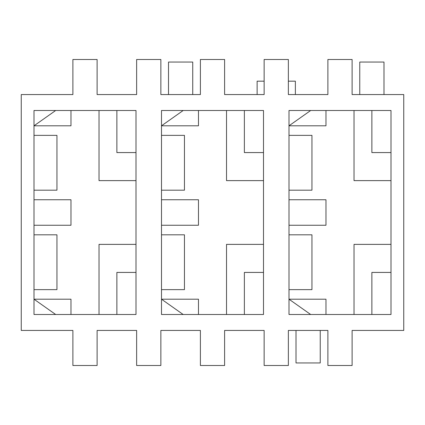 <?xml version="1.0" encoding="UTF-8"?>
<svg xmlns="http://www.w3.org/2000/svg" width="425" height="425" viewBox="0 0 425 425"><rect width="100%" height="100%" fill="white"/><g stroke="black" fill="none" stroke-linecap="round" stroke-linejoin="round"><path stroke-width="0.64" d="M200.387 330.438L160.863 330.438L200.387 330.438L200.387 365.5L224.613 365.5L224.613 330.438L264.137 330.438L224.613 330.438L224.613 365.5L200.387 365.5L200.387 330.438M136.637 330.438L97.113 330.438L136.637 330.438L136.637 365.5L160.863 365.5L160.863 330.438L160.863 365.5L136.637 365.5L136.637 330.438M72.887 330.438L21.25 330.438L21.25 94.562L72.887 94.562L21.25 94.562L21.25 330.438L72.887 330.438L72.887 365.5L97.113 365.5L97.113 330.438L97.113 365.5L72.887 365.5L72.887 330.438M403.75 330.438L352.112 330.438L403.75 330.438L403.75 94.562L403.75 330.438M327.888 330.438L288.362 330.438L327.888 330.438L327.888 365.5L352.112 365.5L352.112 330.438L352.112 365.5L327.888 365.5L327.888 330.438M352.112 94.562L403.75 94.562L352.112 94.562L352.112 59.5L327.888 59.5L327.888 94.562L288.362 94.562L327.888 94.562L327.888 59.5L352.112 59.5L352.112 94.562M97.113 94.562L136.637 94.562L97.113 94.562L97.113 59.5L72.887 59.5L72.887 94.562L72.887 59.5L97.113 59.5L97.113 94.562M160.863 94.562L200.387 94.562L160.863 94.562L160.863 59.5L136.637 59.5L136.637 94.562L136.637 59.5L160.863 59.5L160.863 94.562M224.613 94.562L264.137 94.562L224.613 94.562L224.613 59.5L200.387 59.5L200.387 94.562L200.387 59.5L224.613 59.5L224.613 94.562M56.95 135.363L56.95 190.188L56.95 135.363L34 135.363L56.95 135.363M70.975 199.75L70.975 225.25L70.975 199.75L34 199.75L70.975 199.75M56.95 234.812L56.95 289.638L34 289.638L56.95 289.638L56.95 234.812L34 234.812L56.95 234.812M184.45 135.363L184.45 190.188L184.45 135.363L161.5 135.363L184.45 135.363M198.475 199.75L198.475 225.25L198.475 199.75L161.5 199.75L198.475 199.75M184.45 234.812L184.45 289.638L161.5 289.638L184.45 289.638L184.45 234.812L161.5 234.812L184.45 234.812M116.875 314.5L116.875 272.425L116.875 314.5M136 272.425L116.875 272.425L136 272.425M136 152.575L116.875 152.575L136 152.575M116.875 110.5L116.875 152.575L116.875 110.5M34 190.188L56.95 190.188L34 190.188M34 125.8L55.675 110.5L34 125.8L70.975 125.8L70.975 110.5L70.975 125.8L34 125.8M34 225.25L70.975 225.25L34 225.25M34 299.2L55.675 314.5L34 299.2L70.975 299.2L34 299.2M244.375 152.575L244.375 110.5L244.375 152.575L263.5 152.575L244.375 152.575M161.5 190.188L184.45 190.188L161.5 190.188M161.5 125.8L183.175 110.5L161.5 125.8L198.475 125.8L198.475 110.5L198.475 125.8L161.5 125.8M161.5 225.25L198.475 225.25L161.5 225.25M244.375 314.5L244.375 272.425L244.375 314.5M183.175 314.5L161.5 299.2L183.175 314.5M198.475 314.5L198.475 299.2L161.5 299.2L198.475 299.2L198.475 314.5M136 244.375L99.025 244.375L99.025 314.5L99.025 244.375L136 244.375M70.975 314.5L70.975 299.2L70.975 314.5M263.5 272.425L244.375 272.425L263.5 272.425M263.5 244.375L226.525 244.375L226.525 314.5L226.525 244.375L263.5 244.375M99.025 110.5L99.025 180.625L136 180.625L99.025 180.625L99.025 110.5M226.525 110.5L226.525 180.625L263.5 180.625L226.525 180.625L226.525 110.5M34 314.5L136 314.5L136 110.5L34 110.5L34 314.5L34 110.5L136 110.5L136 314.5L34 314.5M263.5 110.5L161.5 110.5L161.5 314.5L263.5 314.5L263.5 110.5L263.5 314.5L161.5 314.5L161.5 110.5L263.5 110.5M288.362 94.562L288.362 59.5L264.137 59.5L264.137 94.562L264.137 59.5L288.362 59.5L288.362 94.562M264.137 330.438L264.137 365.5L288.362 365.5L288.362 330.438L288.362 365.5L264.137 365.5L264.137 330.438M391 110.5L391 314.5L289 314.5L289 110.5L391 110.5L289 110.5L289 314.5L391 314.5L391 110.5M311.95 135.363L311.95 190.188L311.95 135.363L289 135.363L311.95 135.363M311.95 234.812L311.95 289.638L289 289.638L311.95 289.638L311.95 234.812L289 234.812L311.95 234.812M371.875 152.575L371.875 110.5L371.875 152.575L391 152.575L371.875 152.575M371.875 314.5L371.875 272.425L371.875 314.5M354.025 314.5L354.025 244.375L354.025 314.5M325.975 199.75L325.975 225.25L325.975 199.75L289 199.75L325.975 199.75M289 125.8L325.975 125.8L325.975 110.5L325.975 125.8L289 125.8L310.675 110.5L289 125.8M325.975 314.5L325.975 299.2L289 299.2L325.975 299.2L325.975 314.5M289 190.188L311.95 190.188L289 190.188M354.025 180.625L354.025 110.5L354.025 180.625L391 180.625L354.025 180.625M289 225.25L325.975 225.25L289 225.25M289 299.2L310.675 314.5L289 299.2M391 272.425L371.875 272.425L391 272.425M391 244.375L354.025 244.375L391 244.375M168.512 94.562L168.512 62.05L192.738 62.05L192.738 94.562L192.738 62.05L168.512 62.05L168.512 94.562M359.763 94.562L359.763 62.05L383.987 62.05L383.987 94.562L383.987 62.05L359.763 62.05L359.763 94.562M296.013 362.95L296.013 330.438L296.013 362.95L320.237 362.95L296.013 362.95M320.237 330.438L320.237 362.95L320.237 330.438M257.125 81.175L257.125 94.562L257.125 81.175L264.137 81.175L257.125 81.175M295.375 94.562L295.375 81.175L288.362 81.175L295.375 81.175L295.375 94.562"/></g></svg>
